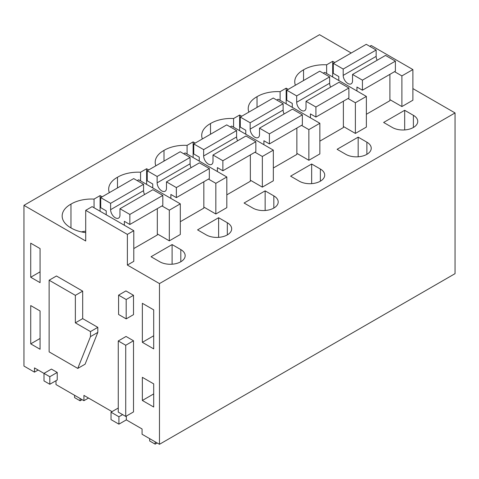<?xml version="1.0" encoding="UTF-8"?>
<svg xmlns="http://www.w3.org/2000/svg" width="479" height="479" viewBox="0 0 479 479"><rect width="100%" height="100%" fill="white"/><g stroke="black" fill="none" stroke-linecap="round" stroke-linejoin="round"><path stroke-width="0.72" d="M455.05 112.936L159.471 283.592L159.471 444.302L455.05 273.653L455.05 112.936L412.886 88.591M351.233 53.001L319.529 34.698L23.95 205.347L23.95 366.064L34.482 372.141L34.482 367.914L44.002 373.41M126.33 416.065L126.33 419.885L142.071 428.974L142.071 434.261L159.471 444.302M126.33 419.885L118.912 424.166L111.026 419.61L111.026 412.203L118.912 416.76L118.912 424.166M112.026 411.629L83.927 395.403L83.927 400.689L56.001 384.565L56.001 380.697M34.482 372.141L38.14 370.027M159.471 283.592L127.378 265.061L133.785 261.36L133.785 230.698L92.124 206.641L85.711 210.341L85.711 241.003L23.95 205.347M369.776 46.337L371.219 45.505L412.886 69.563L412.886 100.225L401.893 106.566L389.9 99.644M334.755 62.515L332.677 61.318L326.63 64.809A28.489 16.448 0 0 0 303.548 69.832A28.489 16.448 0 0 0 294.741 81.723A28.489 16.448 0 0 0 295.399 85.238M404.689 110.296L383.625 122.456L392.325 127.474A14.891 8.598 0 0 0 408.557 129.342A14.891 8.598 0 0 0 417.748 121.397A14.891 8.598 0 0 0 413.389 115.319L404.689 110.296L404.689 129.929M137.198 180.619L138.641 179.787L180.302 203.838L180.302 234.5L169.315 240.847L157.316 233.92M230.231 126.905L231.668 126.073L273.335 150.131L273.335 180.793L262.348 187.133L250.349 180.212M241.721 116.229L239.644 115.032L233.596 118.523A28.489 16.448 0 0 0 210.515 123.546A28.489 16.448 0 0 0 201.707 135.437A28.489 16.448 0 0 0 202.366 138.946M276.748 100.051L278.185 99.219L319.852 123.271L319.852 153.933L308.865 160.279L296.866 153.352M345.808 154.334A14.891 8.598 0 0 0 362.04 156.196A14.891 8.598 0 0 0 371.231 148.25A14.891 8.598 0 0 0 366.872 142.173L358.172 137.15L337.108 149.31L345.808 154.334M288.238 89.369L286.161 88.172L280.113 91.669A28.489 16.448 0 0 0 257.031 96.686A28.489 16.448 0 0 0 248.224 108.577A28.489 16.448 0 0 0 248.882 112.092M273.838 195.887L265.138 190.864L244.08 203.024L252.78 208.042A14.891 8.598 0 0 0 269.006 209.91A14.891 8.598 0 0 0 278.197 201.964A14.891 8.598 0 0 0 273.838 195.887L273.838 208.042M148.688 169.937L146.616 168.74L140.569 172.236A28.489 16.448 0 0 0 117.487 177.254A28.489 16.448 0 0 0 108.679 189.145A28.489 16.448 0 0 0 109.332 192.66M183.714 153.765L185.157 152.933L226.818 176.985L226.818 207.647L215.831 213.993L203.832 207.066M195.204 143.083L193.127 141.886L187.085 145.377A28.489 16.448 0 0 0 164.004 150.4A28.489 16.448 0 0 0 155.196 162.291A28.489 16.448 0 0 0 155.849 165.806M323.259 73.197L324.702 72.365L366.369 96.417L366.369 127.079L355.376 133.425L343.383 126.498M151.047 256.732L159.746 261.756A14.891 8.598 0 0 0 175.973 263.618A14.891 8.598 0 0 0 185.169 255.678A14.891 8.598 0 0 0 180.805 249.595L172.105 244.571L151.047 256.732M102.171 196.797L100.099 195.6L94.052 199.09A28.489 16.448 0 0 0 70.97 204.114A28.489 16.448 0 0 0 62.162 216.005A28.489 16.448 0 0 0 70.97 227.896A28.489 16.448 0 0 0 85.711 232.632M290.597 176.164L299.291 181.188A14.891 8.598 0 0 0 315.523 183.05A14.891 8.598 0 0 0 324.714 175.11A14.891 8.598 0 0 0 320.355 169.027L311.655 164.004L290.597 176.164M206.263 234.902A14.891 8.598 0 0 0 222.49 236.764A14.891 8.598 0 0 0 231.68 228.818A14.891 8.598 0 0 0 227.321 222.741L218.622 217.717L197.564 229.878L206.263 234.902M85.711 210.341L127.378 234.399L127.378 265.061M153.699 309.865L142.353 303.315L142.353 342.323L153.699 348.874L153.699 309.865M153.699 383.883L142.353 377.332L142.353 400.474L153.699 407.024L153.699 383.883M40.074 310.973L40.074 349.263L30.722 343.862L30.722 305.572L40.074 310.973M40.074 248.589L30.722 243.188L30.722 277.251L40.074 282.652L40.074 248.589M125.726 416.413L133.509 411.922L133.509 340.767L125.726 345.257L125.726 416.413L118.265 412.108L118.265 340.952L125.726 345.257M118.265 340.952L126.049 336.456L133.509 340.767M118.588 295.142L125.911 290.915L133.509 295.298L126.187 299.531L118.588 295.142L118.588 314.487L126.187 318.876L126.187 299.531M126.187 318.876L133.509 314.643L133.509 295.298M49.133 280.215L56.456 275.988L82.681 291.13L82.681 318.619L97.812 327.355L97.812 332.39L85.094 364.19L77.766 368.417L49.133 351.885L49.133 280.215L75.359 295.357L75.359 322.846L90.489 331.588L90.489 336.617L77.766 368.417M44.002 373.369L51.421 369.087L57.229 372.434L57.229 379.991L49.81 384.272L44.002 380.919L44.002 373.369L49.81 376.722L49.81 384.272M122.618 414.616L118.912 416.76M118.265 408.024L111.026 412.203M88.507 398.049L83.927 400.689M133.785 230.698L127.378 234.399M412.886 69.563L401.893 75.904L401.893 106.566M394.546 71.664L401.893 75.904M303.548 80.532L303.548 69.832M326.63 73.473L326.63 64.809M332.677 61.318L332.677 76.969M180.302 203.838L169.315 210.185L169.315 240.847M161.962 205.94L169.315 210.185M273.335 150.131L262.348 156.471L262.348 187.133M254.996 152.232L262.348 156.471M239.644 115.032L239.644 130.677M233.596 127.186L233.596 118.523M210.515 134.24L210.515 123.546M319.852 123.271L308.865 129.617L308.865 160.279M301.513 125.372L308.865 129.617M358.172 137.15L358.172 156.783M257.031 107.386L257.031 96.686M280.113 100.333L280.113 91.669M286.161 88.172L286.161 103.823M265.138 190.864L265.138 210.497M117.487 187.954L117.487 177.254M140.569 180.9L140.569 172.236M146.616 168.74L146.616 184.391M226.818 176.985L215.831 183.325L215.831 213.993M208.479 179.086L215.831 183.325M164.004 161.1L164.004 150.4M187.085 154.04L187.085 145.377M193.127 141.886L193.127 157.537M348.029 98.518L355.376 102.757L355.376 133.425M366.369 96.417L355.376 102.757M172.105 244.571L172.105 264.21M70.97 227.896L70.97 204.114M85.711 231.171A28.489 16.448 0 0 0 81.412 231.902M94.052 207.754L94.052 199.09M100.099 195.6L100.099 211.245M311.655 164.004L311.655 183.643M218.622 217.717L218.622 237.35M142.353 342.323L153.699 335.773M142.353 400.474L153.699 393.924M30.722 343.862L40.074 338.461M30.722 277.251L40.074 271.85M82.681 318.619L75.359 322.846M82.681 291.13L75.359 295.357M97.812 327.355L90.489 331.588M97.812 332.39L90.489 336.617M57.229 372.434L49.81 376.722M343.192 69.054L376.159 50.02L366.273 44.313L333.312 63.348L343.192 69.054L343.192 75.401A6.61 3.82 60 0 0 346.083 82.053A6.61 3.82 60 0 0 351.179 83.825A6.61 3.82 60 0 0 352.544 80.795L352.544 74.455L362.429 80.161L362.429 90.202L356.933 87.034L356.933 90.974M338.803 80.502L338.803 76.562L333.312 73.395L333.312 63.348M376.159 50.02L376.159 56.366L343.192 75.401M377.147 60.252A6.61 3.82 60 0 1 376.159 56.366M352.544 74.455L385.511 55.42L395.397 61.126L395.397 71.173L362.429 90.202M389.9 74.347L389.9 100.698L366.369 114.283M395.397 61.126L362.429 80.161M296.681 95.908L329.642 76.88L319.756 71.173L286.795 90.202L296.681 95.908L296.681 102.255A6.61 3.82 60 0 0 299.567 108.907A6.61 3.82 60 0 0 304.662 110.679A6.61 3.82 60 0 0 306.027 107.655L306.027 101.308L315.912 107.015L315.912 117.062L310.422 113.888L310.422 117.828M292.286 107.362L292.286 103.422L286.795 100.249L286.795 90.202M329.642 76.88L329.642 83.22L296.681 102.255M330.63 87.106A6.61 3.82 60 0 1 329.642 83.22M306.027 101.308L338.994 82.28L348.88 87.986L348.88 98.027L315.912 117.062M343.383 101.201L343.383 127.558L319.852 141.143M348.88 87.986L315.912 107.015M250.164 122.768L283.125 103.733L273.246 98.027L240.278 117.062L250.164 122.768L250.164 129.108A6.61 3.82 60 0 0 253.05 135.767A6.61 3.82 60 0 0 258.145 137.539A6.61 3.82 60 0 0 259.516 134.509L259.516 128.162L269.396 133.869L269.396 143.916L263.905 140.742L263.905 144.682M245.775 134.216L245.775 130.276L240.278 127.103L240.278 117.062M283.125 103.733L283.125 110.08L250.164 129.108M284.113 113.966A6.61 3.82 60 0 1 283.125 110.08M259.516 128.162L292.477 109.134L302.363 114.84L302.363 124.887L269.396 143.916M296.866 128.055L296.866 154.412L273.335 167.997M302.363 114.84L269.396 133.869M203.647 149.622L236.608 130.587L226.729 124.881L193.761 143.916L203.647 149.622L203.647 155.968A6.61 3.82 60 0 0 206.533 162.621A6.61 3.82 60 0 0 211.628 164.393A6.61 3.82 60 0 0 212.999 161.363L212.999 155.022L222.879 160.728L222.879 170.769L217.388 167.602L217.388 171.542M199.258 161.07L199.258 157.13L193.761 153.963L193.761 143.916M236.608 130.587L236.608 136.934L203.647 155.968M237.596 140.82A6.61 3.82 60 0 1 236.608 136.934M212.999 155.022L245.961 135.988L255.846 141.694L255.846 151.741L222.879 170.769M250.349 154.915L250.349 181.266L226.818 194.851M255.846 141.694L222.879 160.728M157.13 176.476L190.091 157.447L180.212 151.741L147.245 170.769L157.13 176.476L157.13 182.822A6.61 3.82 60 0 0 160.016 189.474A6.61 3.82 60 0 0 165.111 191.247A6.61 3.82 60 0 0 166.482 188.223L166.482 181.876L176.362 187.582L176.362 197.629L170.871 194.456L170.871 198.396M152.741 187.93L152.741 183.99L147.245 180.817L147.245 170.769M190.091 157.447L190.091 163.788L157.13 182.822M191.079 167.674A6.61 3.82 60 0 1 190.091 163.788M166.482 181.876L199.444 162.848L209.329 168.554L209.329 178.595L176.362 197.629M203.832 181.769L203.832 208.126L180.302 221.711M209.329 168.554L176.362 187.582M110.613 203.336L143.574 184.301L133.695 178.595L100.728 197.629L110.613 203.336L110.613 209.676A6.61 3.82 60 0 0 113.499 216.334A6.61 3.82 60 0 0 118.594 218.107A6.61 3.82 60 0 0 119.966 215.077L119.966 208.73L129.845 214.436L129.845 224.483L124.354 221.31L124.354 225.25M106.224 214.784L106.224 210.844L100.728 207.67L100.728 197.629M143.574 184.301L143.574 190.648L110.613 209.676M144.562 194.534A6.61 3.82 60 0 1 143.574 190.648M119.966 208.73L152.927 189.702L162.812 195.408L162.812 205.455L129.845 224.483M157.316 208.622L157.316 234.979L133.785 248.565M162.812 195.408L129.845 214.436M80.083 398.468L80.083 400.797L74.586 397.624L74.586 395.295M80.083 400.797L82.095 399.636M155.166 441.818L155.166 444.147L149.67 440.973L149.676 438.65M155.166 444.147L157.184 442.985M413.389 115.319L413.389 127.474M366.872 154.334L366.872 142.173M180.805 249.595L180.805 261.756M320.355 169.027L320.355 181.188M227.321 234.902L227.321 222.741"/></g></svg>
